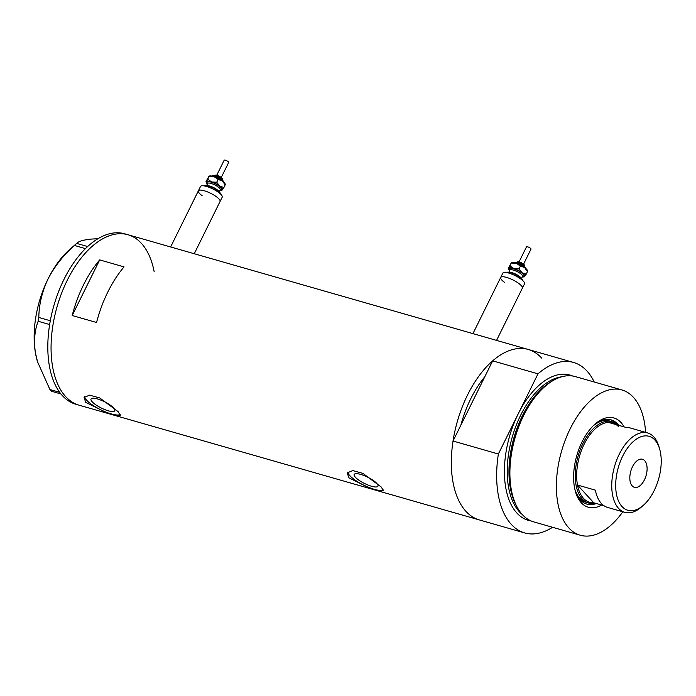 <?xml version="1.0" encoding="UTF-8"?>
<svg xmlns="http://www.w3.org/2000/svg" width="696" height="696" viewBox="0 0 696 696"><rect width="100%" height="100%" fill="white"/><g stroke="black" fill="none" stroke-linecap="round" stroke-linejoin="round"><path stroke-width="1.04" d="M202.11 195.654A12.093 3.21 26.3 0 1 198.377 190.808A12.093 3.21 26.3 0 1 207.364 191.826A12.093 3.21 26.3 0 1 218.962 198.952A12.093 3.21 26.3 0 1 220.049 201.518L194.245 253.735M504.426 282.306A12.093 3.21 26.3 0 1 500.694 277.46A12.093 3.21 26.3 0 1 509.681 278.487A12.093 3.21 26.3 0 1 521.278 285.612A12.093 3.21 26.3 0 1 522.365 288.179L496.561 340.387M355.378 477.256A13.259 3.523 -153.7 0 0 368.097 485.068A13.259 3.523 -153.7 0 0 377.954 486.191A13.259 3.523 -153.7 0 0 376.762 483.381A13.259 3.523 -153.7 0 0 364.043 475.568A13.259 3.523 -153.7 0 0 354.186 474.446A13.259 3.523 -153.7 0 0 355.378 477.256M92.22 401.818A13.259 3.523 -153.7 0 0 104.931 409.639A13.259 3.523 -153.7 0 0 114.788 410.762A13.259 3.523 -153.7 0 0 113.596 407.952A13.259 3.523 -153.7 0 0 100.877 400.13A13.259 3.523 -153.7 0 0 91.019 399.008A13.259 3.523 -153.7 0 0 92.22 401.818M85.625 402.314L105.844 412.371L115.901 415.225L120.251 415.268L118.12 411.632L99.711 397.929L89.61 395.154L84.12 397.416L85.625 402.314M84.686 396.633A20.149 5.351 -153.7 0 0 86.661 400.226A20.149 5.351 -153.7 0 0 104.304 411.414A20.149 5.351 -153.7 0 0 120.225 414.546M348.792 477.752L369.01 487.8L379.068 490.663L383.418 490.706L381.286 487.061L362.877 473.367L352.776 470.592L347.287 472.845L348.792 477.752M347.852 472.071A20.149 5.351 -153.7 0 0 349.827 475.664A20.149 5.351 -153.7 0 0 367.471 486.852A20.149 5.351 -153.7 0 0 383.392 489.975M124.053 266.881L99.685 259.895A88.662 48.294 106 0 0 72.193 315.514L96.561 322.5A88.662 48.294 -74 0 1 124.053 266.881M531.083 520.939A75.568 41.16 -74 0 1 516.832 512.995A75.568 41.16 -74 0 1 518.181 413.929L498.362 454.01L453.044 441.02A88.662 48.294 106 0 0 465.92 511.325A88.662 48.294 106 0 0 479.361 519.921A88.662 48.294 -74 0 1 465.92 511.325A88.662 48.294 -74 0 1 461.883 407.891A88.662 48.294 -74 0 1 528.221 349.462A88.662 48.294 -74 0 1 541.662 358.066M65.65 396.59A88.662 48.294 -74 0 1 61.613 293.155A88.662 48.294 -74 0 1 127.951 234.735A88.662 48.294 106 0 0 67.225 280.349A88.662 48.294 106 0 0 79.092 405.194A88.662 48.294 -74 0 1 65.65 396.59M453.044 441.02L484.834 376.693A80.606 43.9 106 0 0 460.874 425.178A80.606 43.9 -74 0 1 484.834 376.693L492.664 360.85L537.991 373.839A88.662 48.294 106 0 1 573.548 362.459L528.221 349.462A88.662 48.294 106 0 0 492.664 360.85M99.685 259.895L72.193 315.514M154.138 271.579A88.662 48.294 106 0 0 127.951 234.735L124.697 233.795A88.662 48.294 106 0 0 63.971 279.418A88.662 48.294 106 0 0 75.838 404.254L524.68 532.918A88.662 48.294 106 0 0 552.572 527.29M85.451 248.62L74.402 245.444L76.647 243.4C78.639 241.26 83.668 239.807 91.724 239.05L97.91 238.745M49.651 324.553L38.167 321.265L38.811 317.463C39.002 304.543 42.073 291.72 48.007 278.992A76.064 41.429 -74 0 1 69.217 249.96L76.647 243.4L87.626 246.541M60.926 393.953L51.513 391.256L49.912 389.508L37.532 361.798L35.444 352.924C33.686 341.075 34.591 330.522 38.167 321.265M49.912 389.508L59.656 392.3M38.811 317.463L50.303 320.76M37.436 361.459A76.064 41.429 -74 0 1 37.349 361.163A76.064 41.429 -74 0 1 35.444 352.924A76.064 41.429 -74 0 1 48.007 278.992C54.593 266.403 63.388 255.223 74.402 245.444M601.666 505.035A46.449 25.3 -74 0 1 581.256 502.73A46.449 25.3 -74 0 1 575.566 492.011A46.449 25.3 -74 0 1 595.037 424.108A46.449 25.3 -74 0 1 620.936 422.446A46.449 25.3 -74 0 1 624.06 426.883M575.244 490.845A43.831 23.873 106 0 0 580.264 499.858A43.831 23.873 106 0 0 586.911 504.113A43.831 23.873 106 0 0 596.368 503.512M618.761 425.369A43.831 23.873 106 0 0 617.709 424.099A43.831 23.873 106 0 0 611.062 419.853A43.831 23.873 106 0 0 594.14 424.925M574.896 489.445A42.317 23.046 106 0 0 579.768 498.232A42.317 23.046 106 0 0 586.189 502.329L588.625 503.034A42.317 23.046 -74 0 1 582.213 498.928A42.317 23.046 -74 0 1 580.281 449.564A42.317 23.046 -74 0 1 611.941 421.672A42.317 23.046 -74 0 1 617.639 425.047M586.345 503.939A43.831 23.873 106 0 0 595.184 503.208M617.596 425.004A43.831 23.873 106 0 0 616.569 423.777A43.831 23.873 106 0 0 610.488 419.697M516.832 506.592L516.127 505.244A74.298 40.464 -74 0 1 514.361 437.723A74.298 40.464 -74 0 1 551.632 381.391L552.937 380.625A75.568 41.16 106 0 0 515.031 437.915A75.568 41.16 106 0 0 516.832 506.592A75.568 41.16 106 0 0 522.313 514.57A75.568 41.16 106 0 0 533.771 521.896L580.273 535.224A75.568 41.16 106 0 0 622.842 511.795M645.61 432.373A75.568 41.16 106 0 0 633.377 397.277A75.568 41.16 106 0 0 621.919 389.951L575.418 376.614A75.568 41.16 106 0 0 552.937 380.625M621.919 389.951A75.568 41.16 106 0 0 565.387 439.741A75.568 41.16 106 0 0 568.815 527.899A75.568 41.16 106 0 0 580.273 535.224M498.362 454.01A88.662 48.294 106 0 0 511.238 524.314A88.662 48.294 106 0 0 524.68 532.918M594.219 382.008A88.662 48.294 106 0 0 573.548 362.459M572.625 376.005A75.568 41.16 -74 0 0 518.181 413.929L537.991 373.839M611.941 421.672L609.505 420.976A42.317 23.046 106 0 0 593.105 425.926M654.901 440.029A38.489 20.967 106 0 0 622.702 456.106A38.489 20.967 106 0 0 622.015 506.558A38.489 20.967 106 0 0 643.487 505.183A38.489 20.967 106 0 0 659.608 448.92A38.489 20.967 106 0 0 654.901 440.029M643.487 505.183L641.582 506.862A41.308 22.498 -74 0 1 624.799 512.352A41.308 22.498 -74 0 1 618.544 508.35A41.308 22.498 -74 0 1 616.665 460.152A41.308 22.498 -74 0 1 647.567 432.938A41.308 22.498 -74 0 1 653.831 436.94A41.308 22.498 -74 0 1 658.886 446.475L659.608 448.92M632.22 485.921A14.607 7.961 106 0 0 634.43 487.339A14.607 7.961 106 0 0 645.366 477.717A14.607 7.961 106 0 0 644.696 460.674A14.607 7.961 106 0 0 642.486 459.256A14.607 7.961 106 0 0 631.559 468.878A14.607 7.961 106 0 0 632.22 485.921M647.567 432.938L630.35 427.996A41.308 22.498 106 0 0 626.313 427.527L608.443 422.411A41.308 22.498 106 0 0 584.188 444.135A41.308 22.498 106 0 0 577.497 485.034A41.308 22.498 106 0 0 583.448 498.293A41.308 22.498 106 0 0 593.749 502.764L577.497 485.034L595.367 490.149A41.308 22.498 106 0 0 601.318 503.408A41.308 22.498 106 0 0 607.582 507.419L624.799 512.352M618.744 426.883A41.308 22.498 106 0 0 608.443 422.411M595.245 503.191A42.317 23.046 -74 0 1 588.625 503.034M603.91 505.679L593.749 502.764M216.743 175.244L224.173 160.21A2.523 0.67 26.3 0 1 225.617 160.271A2.523 0.67 26.3 0 1 227.914 161.437A2.523 0.67 26.3 0 1 228.688 162.446L221.258 177.471M204.206 185.893A9.065 2.41 26.3 0 1 217.561 190.452A9.065 2.41 26.3 0 1 220.415 193.906M198.377 190.808L200.526 186.45A12.093 3.21 26.3 0 1 207.451 186.728A12.093 3.21 26.3 0 1 218.474 192.322A12.093 3.21 26.3 0 1 222.207 197.168L220.049 201.518A12.093 3.21 26.3 0 0 216.326 196.672A12.093 3.21 26.3 0 0 205.303 191.078A12.093 3.21 26.3 0 0 198.377 190.808L170.624 246.958M207.382 183.944A9.065 2.41 26.3 0 1 206.268 182.448A9.065 2.41 26.3 0 1 206.321 181.586A9.065 2.41 26.3 0 1 211.654 181.969L207.782 179.255L206.321 181.586M222.172 189.747L223.903 187.511L219.71 186.093A9.065 2.41 26.3 0 1 222.442 189.843A9.065 2.41 26.3 0 1 221.902 190.173A9.065 2.41 26.3 0 1 220.032 190.191M219.71 186.093A9.065 2.41 -153.7 0 0 211.654 181.969L216.708 182.256L219.71 186.093M209.148 176.123L209.444 176.027A9.065 2.41 26.3 0 1 214.229 176.74A9.065 2.41 26.3 0 1 222.294 180.873A9.065 2.41 26.3 0 1 225.069 183.753L225.313 184.397M206.051 181.491L208.904 176.358L214.229 176.74L218.1 179.464L222.294 180.873L225.025 184.614M208.904 176.358L207.782 179.255M225.286 184.71L223.903 187.511M218.1 179.464L216.708 182.256M519.059 261.896L526.489 246.871A2.523 0.67 26.3 0 1 527.933 246.923A2.523 0.67 26.3 0 1 530.221 248.089A2.523 0.67 26.3 0 1 531.005 249.098L523.575 264.132M506.523 272.545A9.065 2.41 26.3 0 1 519.877 277.104A9.065 2.41 26.3 0 1 522.731 280.558M500.694 277.46L502.843 273.11A12.093 3.21 26.3 0 1 509.768 273.38A12.093 3.21 26.3 0 1 520.791 278.974A12.093 3.21 26.3 0 1 524.523 283.82L522.365 288.179A12.093 3.21 26.3 0 0 518.633 283.333A12.093 3.21 26.3 0 0 507.619 277.739A12.093 3.21 26.3 0 0 500.694 277.46L472.941 333.619M509.698 270.605A9.065 2.41 26.3 0 1 508.585 269.1A9.065 2.41 26.3 0 1 508.637 268.238A9.065 2.41 26.3 0 1 513.961 268.621L510.098 265.907L508.637 268.238M524.488 276.408L526.22 274.163L522.026 272.754A9.065 2.41 26.3 0 1 524.758 276.495A9.065 2.41 26.3 0 1 524.218 276.825A9.065 2.41 26.3 0 1 522.348 276.851M522.026 272.754A9.065 2.41 -153.7 0 0 513.961 268.621L519.025 268.917L522.026 272.754M511.464 262.775L511.76 262.688A9.065 2.41 26.3 0 1 516.545 263.401A9.065 2.41 26.3 0 1 524.61 267.525A9.065 2.41 26.3 0 1 527.385 270.413L527.629 271.057M508.367 268.151L511.221 263.018L516.545 263.401L520.408 266.116L524.61 267.525L527.333 271.275M511.221 263.018L510.098 265.907M527.603 271.362L526.22 274.163M520.408 266.116L519.025 268.917M561.724 376.788A73.55 40.063 106 0 0 513.213 433.843A73.55 40.063 106 0 0 519.32 511.717A73.55 40.063 106 0 0 522.252 514.492M515.927 504.852A73.55 40.063 -74 0 1 513.97 437.61A73.55 40.063 -74 0 1 551.249 381.625M220.919 178.063A4.533 1.201 -153.7 0 0 216.787 175.966A4.533 1.201 -153.7 0 0 214.185 175.87C215.273 174.566 217.517 175.018 220.919 177.21C222.459 178.541 222.92 179.438 222.32 179.881A4.533 1.201 -153.7 0 0 220.919 178.063M222.746 181.212A6.551 1.74 -153.7 0 0 221.241 179.89A6.551 1.74 -153.7 0 0 212.872 176.332M207.095 185.675A7.056 1.87 26.3 0 1 216.804 189.495A7.056 1.87 26.3 0 1 218.84 191.478M220.31 189.59L220.275 189.712A7.056 1.87 -153.7 0 0 218.092 186.885A7.056 1.87 -153.7 0 0 211.662 183.622A7.056 1.87 -153.7 0 0 207.626 183.457L206.573 185.588M207.599 183.518A8.056 2.14 26.3 0 1 210.149 181.874A8.056 2.14 26.3 0 1 219.118 186.049A8.056 2.14 26.3 0 1 220.24 189.764M523.235 264.724A4.533 1.201 -153.7 0 0 519.103 262.627A4.533 1.201 -153.7 0 0 516.502 262.522C517.589 261.226 519.834 261.67 523.235 263.871C524.775 265.202 525.236 266.09 524.636 266.542A4.533 1.201 -153.7 0 0 523.235 264.724M525.062 267.864A6.551 1.74 -153.7 0 0 523.557 266.551A6.551 1.74 -153.7 0 0 515.188 262.992M509.411 272.327A7.056 1.87 26.3 0 1 519.12 276.147A7.056 1.87 26.3 0 1 521.156 278.13M522.626 276.242L522.583 276.364A7.056 1.87 -153.7 0 0 520.408 273.537A7.056 1.87 -153.7 0 0 513.979 270.274A7.056 1.87 -153.7 0 0 509.942 270.118L508.889 272.24M509.916 270.17A8.056 2.14 26.3 0 1 512.465 268.534A8.056 2.14 26.3 0 1 521.435 272.71A8.056 2.14 26.3 0 1 522.557 276.425M528.221 349.462L127.951 234.735M37.349 361.163L37.532 361.798M211.523 176.714C211.68 174.879 214.925 175.653 221.241 179.037C223.233 180.673 223.903 181.83 223.259 182.517M220.275 189.712L219.223 191.835M206.268 182.448L206.025 181.804M513.839 263.375C513.996 261.539 517.232 262.314 523.557 265.689C525.541 267.325 526.22 268.491 525.576 269.178M522.583 276.364L521.539 278.487M508.585 269.1L508.341 268.456"/></g></svg>
